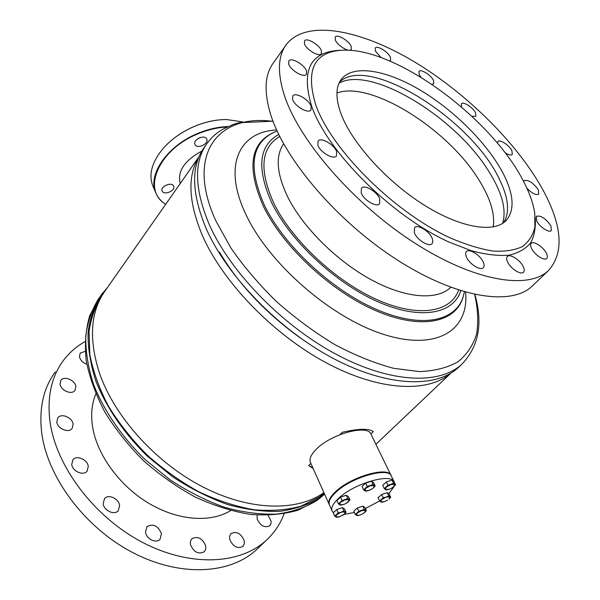 <?xml version="1.0" encoding="UTF-8"?>
<svg xmlns="http://www.w3.org/2000/svg" width="600" height="600" viewBox="0 0 600 600"><rect width="100%" height="100%" fill="white"/><g stroke="black" fill="none" stroke-linecap="round" stroke-linejoin="round"><path stroke-width="0.9" d="M450.795 373.2C427.995 393.18 379.327 391.222 326.183 362.775C273.105 334.388 222.772 282.082 202.373 235.478C188.34 201.81 187.23 175.545 199.035 156.69M323.918 492.645C297.053 511.717 249.803 511.103 202.785 486.908C155.812 462.728 114.645 416.903 99.555 373.388C88.395 338.67 90.465 310.86 105.757 289.965L199.095 156.555M312.81 467.768L308.655 465.592L313.147 468.525M308.655 465.592L310.86 463.41M339.923 434.685L342.345 432.285C358.83 428.52 369.15 428.303 373.32 431.655L370.882 433.995M300.465 338.07C265.793 313.11 238.778 284.445 219.428 252.075M333.39 512.618L332.04 510.832C330.915 507.69 333.06 503.565 338.468 498.457C354.022 483.322 391.89 472.507 394.312 482.168L394.447 482.528M394.192 486.353L388.83 493.755M329.49 505.118L329.362 504.847C328.23 501.675 330.345 497.52 335.722 492.405C351.188 477.217 388.972 466.515 391.447 476.272L394.147 481.822M379.627 500.963L365.377 508.53M354.368 512.452L344.002 514.44M165.405 145.972C173.317 137.79 183.023 131.243 194.52 126.323C203.685 122.512 212.767 120.292 221.775 119.685M242.79 121.92L226.44 119.528C216.053 119.565 205.425 121.845 194.55 126.345C181.905 131.775 171.488 139.08 163.305 148.252C152.017 161.782 148.493 174.262 152.745 185.678L153.045 186.39M226.98 126.99C217.462 127.462 207.81 129.735 198.022 133.808C158.175 149.7 141.547 190.545 165.735 204.248M165.66 204.345C161.01 201.33 157.695 197.452 155.73 192.705C147.48 174.87 167.115 145.875 197.865 133.417C208.072 129.172 218.115 126.877 227.978 126.532M162.142 191.032C163.86 195.728 175.86 190.65 173.678 186.157L173.678 186.157C172.05 181.417 159.938 186.488 162.12 190.988L162.142 191.032M200.28 137.512L197.978 138.593M194.91 144.3L194.978 144.45C196.792 149.385 208.853 144.12 206.835 139.275L206.752 139.065C204.93 134.123 192.795 139.477 194.91 144.3M365.543 483.255L363.097 485.505M363.63 489.832L362.055 486.472L365.722 483.09L367.305 486.457L363.63 489.832L365.745 491.243L370.095 490.013M370.62 481.455L365.955 483.015M365.722 483.09L371.505 481.155L373.582 482.61L375.173 485.955L373.095 484.515L367.305 486.457M371.505 481.155L373.095 484.515M370.627 489.765L373.455 487.897L375.173 485.955M374.265 485.505L373.455 487.897L371.303 489.405L368.745 490.537L364.815 490.808L365.587 488.415L370.327 485.752L374.265 485.505M340.282 497.355L337.942 499.522M338.415 503.873L336.892 500.505L340.455 497.19L341.993 500.558L338.415 503.873L340.642 505.207L344.355 504.24M345.42 495.525L340.695 497.107M340.455 497.19L346.252 495.24L348.442 496.62L349.98 499.972L347.798 498.607L341.993 500.558M346.252 495.24L347.798 498.607M345.728 503.625L349.98 499.972M349.013 499.56L348.315 501.885L346.192 503.37L343.642 504.502L339.653 504.81L340.32 502.493L345.015 499.853L349.013 499.56M381.57 494.603L379.072 496.845M379.635 500.978L378.09 497.722L381.668 494.513L383.22 497.768L379.635 500.978L381.6 502.29L384.27 501.675L380.737 501.893L381.548 499.635L386.13 497.085L383.22 497.768M386.415 492.9L381.803 494.467M390.705 497.213L388.778 495.877L386.13 497.085L389.865 496.808L389.033 499.072L390.705 497.213L389.145 493.972L387.217 492.63L388.778 495.877M387.533 500.168L384.27 501.675M381.668 494.513L387.217 492.63M357.173 508.125L354.772 510.293M355.282 514.455L353.79 511.192L357.27 508.028L358.778 511.298L355.282 514.455L357.345 515.692L359.985 515.092M362.077 506.4L357.405 507.982M357.27 508.028L362.835 506.138L364.868 507.42L366.375 510.668L364.343 509.4L358.778 511.298M362.835 506.138L364.343 509.4M363.24 513.592L366.375 510.668M365.483 510.293L364.74 512.498L363.322 513.54L359.843 515.138L356.438 515.332L357.15 513.143L361.68 510.607L365.483 510.293M336.555 509.692L334.237 511.83M334.702 516.09L333.218 512.775L336.697 509.565L338.19 512.888L334.702 516.09L336.9 517.342L339.6 516.727L335.925 516.982L336.562 514.763L341.16 512.19L338.19 512.888M341.603 507.908L336.885 509.505M346.035 512.235L343.882 510.96L341.16 512.19L345.082 511.868L344.407 514.095L346.035 512.235L344.543 508.935L342.375 507.645L343.882 510.96M342.548 515.423L344.407 514.095L339.6 516.727M336.697 509.565L342.375 507.645M386.205 482.085L383.678 484.373M384.255 488.588L382.673 485.287L386.34 481.957L387.938 485.265L384.255 488.588L386.235 489.982L389.632 489.127M391.132 480.353L386.52 481.897M386.34 481.957L392.002 480.06L393.945 481.493L395.543 484.778L393.6 483.36L387.938 485.265M392.002 480.06L393.6 483.36M391.905 488.055L395.543 484.778M394.702 484.335L393.825 486.697L392.115 487.928L389.175 489.293L385.373 489.548L386.22 487.192L390.9 484.575L394.702 484.335M329.303 504.683L329.1 504.255C327.96 501.075 330.075 496.92 335.452 491.798C350.903 476.61 388.68 465.923 391.162 475.688L391.215 475.815M390.998 475.342L371.07 434.377C368.205 423.945 331.028 433.845 316.222 449.332C311.062 454.553 309.105 458.865 310.358 462.278L310.485 462.57M339.053 83.175C370.612 65.137 454.965 116.625 488.393 170.752C501.975 192.075 506.722 209.61 502.65 223.365M336.93 92.977C370.875 80.422 447.772 128.962 478.695 179.61C490.283 198.03 495.12 213.803 493.222 226.928M458.993 366.907L458.505 367.373C436.463 388.365 387.525 387.127 333.293 358.44C279.12 329.82 227.257 276.36 206.31 228.907C191.28 192.907 190.755 165.517 204.72 146.745L205.808 145.192M465.585 292.178C469.327 329.587 437.715 351.24 384.72 334.725C331.882 318.585 268.837 263.865 245.917 214.447C222.278 165.315 239.452 131.512 276.66 129.983M103.073 293.903C95.873 304.553 91.2 317.032 89.055 331.343L89.843 354.653C93.075 371.317 99.21 388.38 108.248 405.84C118.882 423.158 131.82 439.53 147.075 454.95C163.365 469.44 180.743 481.778 199.208 491.978C217.875 500.678 236.16 506.595 254.085 509.745C271.38 511.237 287.093 510.015 301.215 506.092L319.418 496.92L324.173 493.222M107.385 287.647L101.415 294.6C94.433 305.452 89.985 318.105 88.08 332.558C87.787 347.865 90.412 364.132 95.955 381.345C106.343 407.438 124.177 433.567 147.51 456.338L172.657 476.798C190.657 488.595 208.987 497.835 227.655 504.54C246.075 509.618 263.452 511.875 279.795 511.327C295.192 509.213 308.587 504.645 319.995 497.632L324.562 494.092M95.85 393.938C91.778 403.575 90.69 414.57 92.602 426.93C97.065 454.838 119.46 485.783 148.703 503.243C177.968 520.717 210.645 522.975 230.685 510.585M161.46 533.61L160.042 539.332C156.285 543.787 146.445 539.033 145.5 532.268L146.88 526.665C153.113 523.357 157.972 525.668 161.46 533.61M119.61 505.41L118.275 510.705C114.51 515.498 103.972 510.713 103.185 503.805L104.483 498.638C108.255 493.785 118.748 498.518 119.61 505.41M88.282 466.403L87.105 471.15C83.468 476.145 72.39 471.36 71.738 464.467L72.885 459.84C76.53 454.793 87.555 459.525 88.282 466.403M73.125 424.222L72.113 428.46C68.692 433.447 57.383 428.685 56.805 421.965L57.795 417.847C61.222 412.808 72.472 417.525 73.125 424.222M75.855 386.58L74.985 390.42C71.812 395.22 60.645 390.502 60.06 384.067L60.915 380.332C64.095 375.495 75.203 380.175 75.855 386.58M86.805 364.252C82.755 362.722 80.302 360.188 79.44 356.647L80.198 353.138L85.185 351.337M205.718 545.798L205.74 549.12L204.322 551.715C198.428 554.625 193.8 552.248 190.44 544.59L190.433 541.335L191.805 538.785C197.67 535.822 202.305 538.155 205.718 545.798M244.215 540.585L244.312 543.893L242.94 546.428C237.428 549.037 233.01 546.683 229.702 539.362L229.627 536.115L230.962 533.625C236.452 530.963 240.87 533.287 244.215 540.585M268.072 515.325L271.11 521.145L270.975 523.763L269.805 525.765C264.615 528.143 260.385 525.84 257.108 518.85L257.168 515.048M257.663 548.558L257.077 549.112C230.955 574.252 180.36 577.59 132.368 552.39C84.39 527.31 47.047 476.715 41.648 432.3C38.94 408.022 43.515 387.877 55.373 371.865M284.123 513.795C280.403 523.658 274.733 532.237 267.105 539.535C241.095 564.57 190.297 567.615 141.892 542.033C93.495 516.562 55.62 465.548 49.92 421.005C47.047 396.66 51.525 376.515 63.338 360.57C69.218 352.733 76.44 346.425 84.99 341.64M106.433 509.618L107.265 510.33M523.928 182.115C493.013 120.285 400.192 50.347 345.96 50.13C314.775 50.242 304.74 68.602 315.855 105.225C331.673 149.985 394.522 212.64 450.623 238.072C466.118 244.702 480.285 249.03 493.125 251.055C504.923 251.745 514.68 250.252 522.39 246.577C528.81 241.778 532.98 235.298 534.893 227.13L534.743 213.173C533.287 203.632 529.68 193.282 523.928 182.115M340.178 50.302C310.237 51.578 300.765 70.312 311.752 106.53C327.645 152.032 391.298 215.76 448.455 241.83L471.442 250.77C485.685 254.58 498.165 256.058 508.882 255.195C518.385 253.058 525.668 248.925 530.707 242.798C534.442 235.695 535.935 227.197 535.2 217.32M341.34 114.637C352.343 143.363 386.513 181.275 423.293 204.54C460.103 227.88 493.605 233.385 505.957 220.71C514.748 210.667 514.02 195.322 503.783 174.675C488.775 145.028 455.685 111.608 421.56 90.922C387.495 70.312 354.142 64.035 341.767 78.765C335.483 86.565 335.34 98.52 341.34 114.637M503.655 222.675C509.978 212.31 508.567 197.858 499.433 179.31C471.72 119.445 368.07 53.843 339.577 82.088M507.502 261.847C510.382 268.47 520.928 275.303 523.507 272.25C524.558 271.14 524.49 269.317 523.312 266.782C520.365 260.175 509.94 253.447 507.345 256.5C506.325 257.58 506.377 259.365 507.502 261.847M531.518 248.43C534.382 254.678 544.38 261.248 546.735 258.457C547.702 257.43 547.597 255.712 546.42 253.29C543.487 247.05 533.602 240.577 531.232 243.368C530.287 244.373 530.385 246.06 531.518 248.43M536.7 220.942C539.49 226.845 549.158 233.22 551.31 230.603L550.935 225.87C545.73 218.423 540.87 215.235 536.355 216.3L536.7 220.942M526.89 188.212C532.013 193.447 535.965 195.435 538.74 194.167L538.357 189.892C533.265 182.73 528.525 179.64 524.16 180.615L523.688 181.665M505.013 152.655C508.507 154.935 510.923 155.55 512.257 154.5L511.92 150.653C509.317 145.245 499.755 139.035 497.85 141.555L497.445 143.19M471.967 116.355L475.838 116.325L475.56 112.83C473.107 107.52 463.222 101.205 461.377 103.792L461.513 106.972M431.865 84.3L433.748 83.722L433.553 80.498C431.235 75.188 420.832 68.67 418.987 71.4L419.16 74.558L420.93 77.258M292.62 99.488C294.63 106.245 308.37 114.09 310.965 110.025L311.145 106.305C309.03 99.57 295.455 91.808 292.815 95.887L292.62 99.488M466.433 256.995C469.23 263.94 480.525 271.08 483.322 267.697C484.403 266.535 484.388 264.69 483.285 262.163C480.405 255.225 469.245 248.197 466.433 251.587C465.382 252.72 465.39 254.52 466.433 256.995M414.382 232.792C417.015 239.97 429.18 247.403 432.105 243.667L432.923 241.47L432.217 238.358C429.487 231.202 417.472 223.875 414.518 227.618L414.382 232.792M361.215 192.87C363.623 200.093 376.627 207.772 379.56 203.76L379.755 198.915C377.25 191.715 364.403 184.14 361.433 188.16L361.215 192.87M317.873 145.178C320.055 152.25 333.638 160.08 336.45 155.94L336.66 151.68C334.373 144.63 320.955 136.898 318.105 141.045L317.873 145.178M288.697 64.102C290.625 70.455 304.065 78.18 306.413 74.34L306.532 71.017C304.515 64.68 291.225 57.03 288.832 60.877L288.697 64.102M304.455 43.815C306.397 49.785 319.192 57.27 321.33 53.73L321.382 50.64C319.358 44.693 306.705 37.282 304.522 40.815L304.455 43.815M335.25 39.885C337.267 45.532 349.26 52.71 351.24 49.485L351.21 46.477C349.125 40.845 337.252 33.735 335.243 36.96L335.25 39.885M389.543 60.93L390.54 60.36L390.435 57.3C388.237 51.877 377.16 45.09 375.263 48.03L375.353 51.015L381.142 57.608M544.05 191.985C518.707 144.51 466.928 93.3 413.572 61.35C360.428 29.648 306.75 19.14 286.695 44.055C277.725 55.642 277.087 73.162 284.782 96.608C299.947 141.705 354.263 204.248 414.322 242.798C474.42 281.505 528.518 290.077 548.528 270.487C563.94 253.095 562.447 226.928 544.05 191.985M285.255 46.095L273.772 62.37C264.593 74.273 263.663 91.98 270.975 115.507C285.405 160.74 338.655 222.728 398.092 260.49C457.567 298.41 511.688 306.15 532.215 286.08L532.673 285.645M180.262 183.472C177.165 171.458 184.373 160.642 201.877 151.012M450.743 287.31C437.272 300.525 406.245 298.62 371.678 279.998C337.155 261.397 303.21 227.722 287.94 197.407C276.638 173.91 275.205 156.053 283.65 143.835M458.647 290.07C450.75 312.413 418.305 318.105 376.942 299.61C335.655 281.25 291.968 240.278 273.93 203.452C258.877 169.958 260.82 147.63 279.757 136.485M462.502 363.585L462.09 363.975C440.138 384.885 391.192 383.513 336.84 354.66C282.548 325.89 230.475 272.28 209.377 224.798C194.228 188.775 193.612 161.415 207.54 142.71C211.657 137.265 216.66 132.81 222.548 129.337L233.265 124.44L239.093 122.73L272.993 121.192M474.683 294.457C477.87 308.632 478.53 321.75 476.655 333.803C473.243 345.015 467.092 354.3 458.213 361.642C447.772 367.65 434.873 370.965 419.513 371.595L393.825 368.362C375.053 363.39 355.478 355.53 335.115 344.775C314.752 332.49 295.267 318.15 276.66 301.733C259.058 284.498 243.817 266.61 230.947 248.085L215.88 220.868C184.988 153.63 218.513 113.895 273.067 121.387M463.283 296.392C456.48 322.147 422.197 330.435 376.83 311.115C331.545 291.968 282.847 246.72 263.317 206.16C246.847 168.368 250.028 143.94 272.865 132.87M464.438 291.847L463.185 296.685C455.61 321.548 421.17 328.89 376.312 309.368C331.538 290.01 283.755 245.362 264.45 205.358C248.017 167.767 251.145 143.453 273.817 132.42L277.155 131.07M460.822 290.76C453.315 314.077 420.405 320.505 377.925 301.778C335.52 283.185 290.392 241.013 271.905 203.145C256.41 168.428 258.69 145.53 278.752 134.445M317.153 500.325L324.593 494.19L316.8 500.618L297.96 510.225C283.478 514.35 267.548 515.73 250.155 514.373C232.222 511.373 213.983 505.635 195.45 497.153C177.127 487.192 159.877 475.095 143.708 460.86C128.55 445.688 115.65 429.502 105 412.312C95.895 394.935 89.64 377.812 86.25 360.952C84.547 344.58 85.688 329.52 89.677 315.772L99.188 297.788C92.19 308.647 87.727 321.315 85.8 335.775C85.477 351.082 88.073 367.335 93.578 384.533C103.898 410.595 121.665 436.673 144.922 459.39L169.995 479.783C187.95 491.535 206.243 500.745 224.873 507.405C243.27 512.445 260.625 514.673 276.952 514.088C292.343 511.942 305.737 507.36 317.153 500.325M451.02 373.065L375.892 444.293M332.04 510.832L329.362 504.847M152.745 185.678L155.73 192.705M310.358 462.278L329.1 504.255M474.885 294.502C483.082 323.13 478.822 346.29 462.09 363.975L458.505 367.373M257.077 549.112L267.105 539.535M548.528 270.487L532.215 286.08M340.965 79.815L341.767 78.765"/></g></svg>
